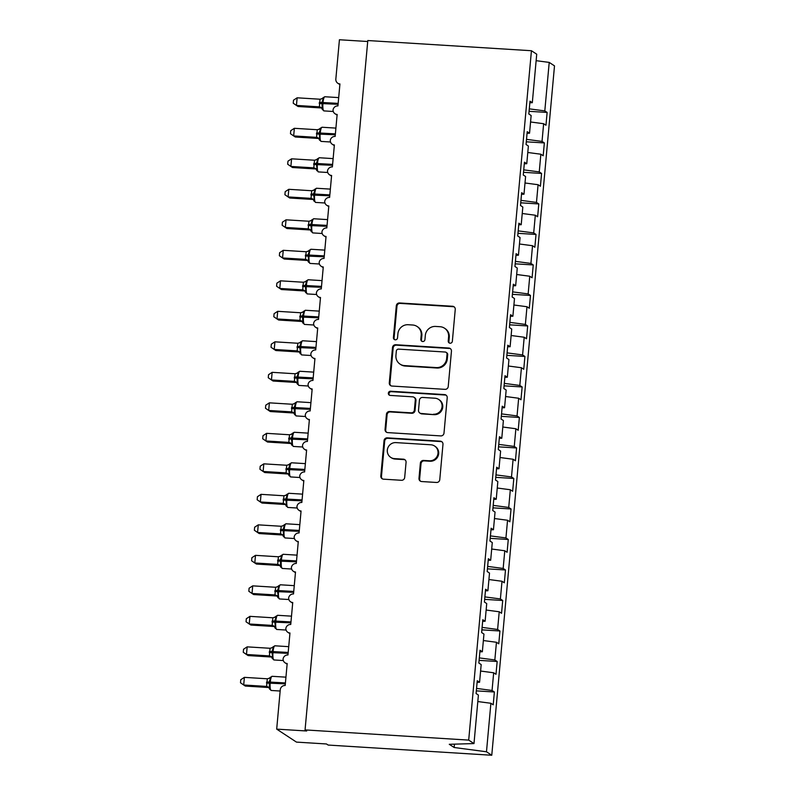 <?xml version="1.0" encoding="UTF-8"?>
<svg xmlns="http://www.w3.org/2000/svg" width="795" height="795" viewBox="0 0 795 795"><rect width="100%" height="100%" fill="white"/><g stroke="black" fill="none" stroke-linecap="round" stroke-linejoin="round"><path stroke-width="1.19" d="M450.099 343.221A2.117 2.047 -56.7 0 0 452.355 341.254L455.247 309.444A3.031 2.932 -56.7 0 0 452.574 306.264L399.527 302.965A3.031 2.932 -56.7 0 0 396.308 305.777L393.416 337.587A2.117 2.047 -56.7 0 0 395.284 339.813A2.117 2.047 -56.7 0 0 397.54 337.845L397.917 333.721A9.699 9.371 -56.7 0 1 408.213 324.728L412.635 325.006A9.699 9.371 -56.7 0 1 421.191 335.172L420.823 339.296A2.117 2.047 -56.7 0 0 422.692 341.522A2.117 2.047 -56.7 0 0 424.947 339.554L425.325 335.43A9.699 9.371 -56.7 0 1 435.62 326.437L440.042 326.715A9.699 9.371 -56.7 0 1 448.609 336.881L448.231 340.995A2.117 2.047 -56.7 0 0 450.099 343.221M418.985 478.361A3.031 2.932 -56.7 0 0 421.658 481.541L436.544 482.466A3.031 2.932 -56.7 0 0 439.764 479.663L442.974 444.326A3.031 2.932 -56.7 0 0 440.301 441.155L387.254 437.846A3.031 2.932 -56.7 0 0 384.035 440.659L380.815 475.986A3.031 2.932 -56.7 0 0 383.488 479.166L401.465 480.289A3.031 2.932 -56.7 0 0 404.685 477.477L406.066 462.352A3.031 2.932 -56.7 0 0 403.393 459.172L394.479 458.626A8.109 7.831 -56.7 0 1 387.751 448.142A8.109 7.831 -56.7 0 1 395.93 442.606L430.86 444.783A8.109 7.831 -56.7 0 1 437.578 455.267A8.109 7.831 -56.7 0 1 429.399 460.792L423.576 460.434A3.031 2.932 -56.7 0 0 420.356 463.247L418.985 478.361L419.641 478.799A3.031 2.932 -56.7 0 0 420.615 481.273M529.848 102.774L532.312 102.704L536.724 54.209L531.438 50.731L367.797 40.535L305.061 729.909L306.711 730.993L276.69 729.124L280.267 689.772A4.631 4.472 123.3 0 1 285.186 685.479L287.184 663.517A4.631 4.472 -56.7 0 1 283.08 658.966A4.631 4.472 123.3 0 1 287.959 654.971L289.966 633.009A4.631 4.472 -56.7 0 1 285.852 628.457A4.631 4.472 123.3 0 1 290.741 624.472L292.739 602.511A4.631 4.472 -56.7 0 1 288.635 597.959A4.631 4.472 123.3 0 1 293.514 593.964L295.511 572.003A4.631 4.472 -56.7 0 1 291.407 567.451A4.631 4.472 123.3 0 1 296.287 563.466L298.294 541.504A4.631 4.472 -56.7 0 1 294.18 536.953A4.631 4.472 123.3 0 1 299.069 532.958L301.066 510.996A4.631 4.472 -56.7 0 1 296.962 506.445A4.631 4.472 123.3 0 1 301.842 502.46L303.839 480.498A4.631 4.472 -56.7 0 1 299.735 475.947A4.631 4.472 123.3 0 1 304.614 471.952L306.622 449.99A4.631 4.472 -56.7 0 1 302.517 445.439A4.631 4.472 123.3 0 1 307.397 441.454L309.394 419.492A4.631 4.472 -56.7 0 1 305.29 414.94A4.631 4.472 123.3 0 1 310.169 410.945L312.167 388.984A4.631 4.472 -56.7 0 1 308.062 384.432A4.631 4.472 123.3 0 1 312.952 380.447L314.949 358.485A4.631 4.472 -56.7 0 1 310.845 353.934A4.631 4.472 123.3 0 1 315.724 349.939L317.722 327.977A4.631 4.472 -56.7 0 1 313.618 323.426A4.631 4.472 123.3 0 1 318.497 319.441L320.494 297.479A4.631 4.472 -56.7 0 1 316.39 292.928A4.631 4.472 123.3 0 1 321.279 288.933L323.277 266.971A4.631 4.472 -56.7 0 1 319.173 262.42A4.631 4.472 123.3 0 1 324.052 258.435L326.049 236.473A4.631 4.472 -56.7 0 1 321.945 231.921A4.631 4.472 123.3 0 1 326.825 227.927L328.822 205.965A4.631 4.472 -56.7 0 1 324.718 201.413A4.631 4.472 123.3 0 1 329.607 197.428L331.604 175.466A4.631 4.472 -56.7 0 1 327.5 170.915A4.631 4.472 123.3 0 1 332.38 166.92L334.377 144.958A4.631 4.472 -56.7 0 1 330.273 140.407A4.631 4.472 123.3 0 1 335.152 136.422L337.15 114.46A4.631 4.472 -56.7 0 1 333.045 109.909A4.631 4.472 123.3 0 1 337.935 105.914L339.932 83.952A4.631 4.472 -56.7 0 1 335.838 79.102L339.425 39.75L367.717 41.509M531.438 50.731L468.702 740.105L305.061 729.909M445.011 389.351A3.031 2.932 -56.7 0 0 448.231 386.539L451.451 351.211A3.031 2.932 -56.7 0 0 448.778 348.031L395.721 344.732A3.031 2.932 -56.7 0 0 392.501 347.544L389.292 382.872A3.031 2.932 -56.7 0 0 391.965 386.052L445.011 389.351M447.217 397.768L443.998 433.096A3.031 2.932 -56.7 0 1 440.778 435.908L387.731 432.609A3.031 2.932 -56.7 0 1 385.058 429.429L386.43 414.314A3.031 2.932 -56.7 0 1 389.649 411.502L411.164 412.844A3.031 2.932 -56.7 0 0 414.384 410.031L415.298 399.994A3.031 2.932 -56.7 0 0 412.625 396.824L390.226 395.423A2.117 2.047 -56.7 0 1 388.467 392.68A2.117 2.047 -56.7 0 1 390.603 391.229L444.534 394.588A3.031 2.932 -56.7 0 1 447.217 397.768M468.702 740.105L473.989 743.573L478.401 695.078L476.086 693.548L477.248 680.739L479.574 682.269L477.099 682.339M476.324 690.865L494.381 691.988L492.055 690.467L493.675 672.779L480.587 671.04M476.553 688.41L492.055 690.467M479.574 682.269L481.184 664.57L478.858 663.05L480.021 650.24L482.346 651.761L479.882 651.83M479.107 660.367L497.163 661.49L494.838 659.959L496.448 642.271L483.37 640.541M479.325 657.912L494.838 659.959M482.346 651.761L483.956 634.072L481.631 632.542L482.803 619.732L485.119 621.263L482.654 621.332M481.879 629.859L499.936 630.982L497.61 629.461L499.22 611.772L486.142 610.033M482.098 627.404L497.61 629.461M485.119 621.263L486.729 603.564L484.413 602.044L485.576 589.234L487.901 590.755L485.427 590.824M484.652 599.36L502.708 600.483L500.393 598.953L502.003 581.264L488.925 579.535M484.88 596.906L500.393 598.953M487.901 590.755L489.511 573.066L487.186 571.535L488.349 558.726L490.674 560.256L488.209 560.326M487.434 568.852L505.491 569.975L503.165 568.455L504.775 550.756L491.698 549.027M487.653 566.398L503.165 568.455M490.674 560.256L492.284 542.558L489.959 541.037L491.131 528.228L493.447 529.748L490.982 529.818M490.207 538.354L508.263 539.477L505.938 537.947L507.548 520.258L494.47 518.529M490.426 535.9L505.938 537.947M493.447 529.748L495.056 512.059L492.741 510.529L493.904 497.72L496.229 499.25L493.755 499.32M492.979 507.846L511.036 508.969L508.721 507.449L510.33 489.75L497.253 488.021M493.208 505.391L508.721 507.449M496.229 499.25L497.839 481.551L495.514 480.031L496.676 467.222L499.002 468.742L496.537 468.812M495.762 477.348L513.818 478.471L511.493 476.94L513.103 459.252L500.025 457.522M495.981 474.893L511.493 476.94M499.002 468.742L500.611 451.053L498.286 449.523L499.459 436.713L501.774 438.244L499.31 438.313M498.535 446.84L516.591 447.963L514.266 446.442L515.875 428.743L502.798 427.014M498.753 444.385L514.266 446.442M501.774 438.244L503.394 420.545L501.069 419.025L502.231 406.215L504.557 407.736L502.082 407.805M501.307 416.341L519.364 417.464L517.048 415.934L518.658 398.245L505.58 396.516M501.536 413.887L517.048 415.934M504.557 407.736L506.167 390.047L503.841 388.517L505.004 375.707L507.329 377.237L504.865 377.307M504.09 385.833L522.146 386.956L519.821 385.436L521.431 367.737L508.353 366.008M504.308 383.379L519.821 385.436M507.329 377.237L508.939 359.539L506.614 358.018L507.786 345.209L510.112 346.729L507.637 346.799M506.862 355.335L524.919 356.458L522.593 354.928L524.203 337.239L511.125 335.51M507.081 352.881L522.593 354.928M510.112 346.729L511.722 329.041L509.396 327.51L510.559 314.701L512.884 316.231L510.41 316.301M509.635 324.827L527.691 325.95L525.376 324.43L526.986 306.731L513.908 305.002M509.863 322.373L525.376 324.43M512.884 316.231L514.494 298.532L512.169 297.012L513.332 284.203L515.657 285.723L513.192 285.793M512.417 294.329L530.474 295.452L528.148 293.921L529.758 276.233L516.68 274.504M512.636 291.874L528.148 293.921M515.657 285.723L517.267 268.034L514.941 266.504L516.114 253.694L518.439 255.225L515.965 255.294M515.19 263.821L533.246 264.944L530.921 263.423L532.531 245.725L519.453 243.995M515.408 261.366L530.921 263.423M518.439 255.225L520.049 237.526L517.724 236.006L518.887 223.196L521.212 224.717L518.738 224.786M517.962 233.323L536.019 234.445L533.703 232.915L535.313 215.226L522.236 213.497M518.191 230.868L533.703 232.915M521.212 224.717L522.822 207.028L520.496 205.498L521.659 192.688L523.985 194.219L521.52 194.288M520.745 202.814L538.801 203.937L536.476 202.417L538.086 184.718L525.008 182.989M520.964 200.36L536.476 202.417M523.985 194.219L525.594 176.52L523.269 174.999L524.442 162.19L526.767 163.71L524.293 163.78M523.517 172.316L541.574 173.439L539.249 171.909L540.858 154.22L527.781 152.491M523.746 169.862L539.249 171.909M526.767 163.71L528.377 146.022L526.052 144.491L527.214 131.682L529.54 133.212L527.075 133.282M526.29 141.808L544.356 142.931L542.031 141.411L543.641 123.712L545.966 125.242L547.129 112.433L544.804 110.903L549.216 62.407L554.503 65.876L491.767 755.25L328.126 745.054L326.487 743.971L296.455 742.103L276.69 729.124M526.519 139.354L542.031 141.411M532.312 102.704L529.997 101.184L528.824 113.993L531.149 115.513L529.54 133.212M529.072 111.31L547.129 112.433M529.291 108.855L544.804 110.903M477.815 701.548L490.893 703.277L493.218 704.807L494.381 691.988M497.163 661.49L495.991 674.299L493.675 672.779M499.936 630.982L498.773 643.801L496.448 642.271M502.708 600.483L501.546 613.293L499.22 611.772M505.491 569.975L504.318 582.795L502.003 581.264M508.263 539.477L507.101 552.287L504.775 550.756M511.036 508.969L509.873 521.788L507.548 520.258M513.818 478.471L512.646 491.28L510.33 489.75M516.591 447.963L515.428 460.772L513.103 459.252M519.364 417.464L518.201 430.274L515.875 428.743M522.146 386.956L520.973 399.766L518.658 398.245M524.919 356.458L523.756 369.268L521.431 367.737M527.691 325.95L526.529 338.759L524.203 337.239M530.474 295.452L529.301 308.261L526.986 306.731M533.246 264.944L532.084 277.753L529.758 276.233M536.019 234.445L534.856 247.255L532.531 245.725M538.801 203.937L537.629 216.747L535.313 215.226M541.574 173.439L540.411 186.249L538.086 184.718M544.356 142.931L543.184 155.74L540.858 154.22M473.989 743.573L449.274 744.299L454.154 747.499L486.48 751.782L490.893 703.277M486.48 751.782L491.767 755.25M530.563 121.983L543.641 123.712M536.138 60.678L549.216 62.407M454.154 747.499L454.452 744.15M449.483 343.082A2.117 2.047 -56.7 0 1 448.887 341.433L449.264 337.319A9.699 9.371 -56.7 0 0 445.15 328.623L444.494 328.196M417.087 326.487L417.743 326.914A9.699 9.371 -56.7 0 1 421.857 335.609L421.479 339.723A2.117 2.047 -56.7 0 0 422.075 341.373M454.283 306.969A3.031 2.932 -56.7 0 0 453.239 306.701L400.183 303.392A3.031 2.932 -56.7 0 0 396.963 306.204L394.072 338.014A2.117 2.047 -56.7 0 0 394.658 339.674M450.477 348.737A3.031 2.932 -56.7 0 0 449.433 348.468L396.387 345.159A3.031 2.932 -56.7 0 0 393.167 347.972L389.947 383.299A3.031 2.932 -56.7 0 0 390.921 385.784M447.029 354.252A2.117 2.047 -56.7 0 0 445.15 352.026L398.583 349.124A2.117 2.047 -56.7 0 0 396.327 351.092L395.94 355.435A9.699 9.371 -56.7 0 0 404.496 365.601L436.326 367.588A9.699 9.371 -56.7 0 0 446.631 358.595L447.029 354.252L447.684 354.679A2.117 2.047 -56.7 0 0 446.78 352.781L446.124 352.344M400.044 364.12L400.71 364.557A9.699 9.371 -56.7 0 0 405.152 366.038L404.496 365.601M447.684 354.679L447.287 359.022A9.699 9.371 -56.7 0 1 436.982 368.015L405.152 366.038M414.016 397.281L414.672 397.719A3.031 2.932 -56.7 0 1 415.954 400.432L415.04 410.459A3.031 2.932 -56.7 0 1 411.82 413.271L390.305 411.929A3.031 2.932 -56.7 0 0 387.085 414.742L385.714 429.866A3.031 2.932 -56.7 0 0 386.678 432.341M446.243 395.294A3.031 2.932 -56.7 0 0 445.2 395.026L391.259 391.667A2.117 2.047 -56.7 0 0 389.6 395.284M433.494 414.225A8.109 7.831 -56.7 0 0 438.661 399.448A8.109 7.831 -56.7 0 0 434.945 398.216L422.642 397.44A3.031 2.932 -56.7 0 0 419.422 400.253L418.508 410.29A3.031 2.932 -56.7 0 0 421.181 413.46L434.149 414.662A8.109 7.831 -56.7 0 0 439.327 399.875L438.661 399.448M419.79 413.003L420.456 413.43A3.031 2.932 -56.7 0 0 421.847 413.897L421.181 413.46M434.149 414.662L421.847 413.897M434.577 446.015L435.233 446.442A8.109 7.831 -56.7 0 1 430.055 461.229L424.242 460.871A3.031 2.932 -56.7 0 0 421.022 463.674L419.641 478.799M390.752 457.383L391.418 457.821A8.109 7.831 -56.7 0 0 395.135 459.053L394.479 458.626M405.092 459.878A3.031 2.932 -56.7 0 0 404.049 459.609L395.135 459.053M442.01 441.851A3.031 2.932 -56.7 0 0 440.957 441.583L387.91 438.284A3.031 2.932 -56.7 0 0 384.691 441.086L381.471 476.424A3.031 2.932 -56.7 0 0 382.445 478.898M297.131 97.805L293.514 100.17L293.236 103.221L296.436 105.427L319.361 106.858L320.057 99.226L297.131 97.805L296.436 105.427L298.085 106.51L320.872 107.931L319.222 106.848M325.046 96.811A6.638 1.481 93.6 0 0 324.857 96.742L323.038 97.755L323.525 98.212L321.866 102.476L338.163 103.38M319.302 102.555L321.866 102.476L322.452 109.75M319.361 106.858L322.631 108.05M320.057 99.226L323.525 98.212M294.359 128.303L290.741 130.678L290.463 133.719L293.663 135.925L316.579 137.356L317.275 129.734L294.359 128.303L293.663 135.925L295.313 137.008L318.099 138.429L316.44 137.356A3.399 3.359 -142.1 0 1 319.242 139.413L319.67 140.258M322.273 127.309A6.638 1.481 93.6 0 0 322.084 127.25L320.256 128.263L320.753 128.711L319.093 132.974L335.391 133.878M316.529 133.063L319.093 132.974L319.858 138.549L319.242 139.413M316.579 137.356L319.858 138.549M317.275 129.734L320.753 128.711M291.576 158.811L287.959 161.176L287.681 164.227L290.881 166.433L313.806 167.864L314.502 160.232L291.576 158.811L290.881 166.433L292.53 167.516L315.317 168.938L313.667 167.864A3.399 3.359 -142.1 0 1 316.47 169.921L316.897 170.756M319.491 157.817A6.638 1.481 93.6 0 0 319.312 157.748L317.344 158.96A3.399 3.359 -142.1 0 1 317.344 158.97A3.399 3.359 -142.1 0 0 317.483 158.771L317.98 159.219L316.311 163.482L332.608 164.386M313.747 163.561L316.311 163.482L317.086 169.057L316.47 169.921M313.806 167.864L317.086 169.057M314.502 160.232L317.98 159.219M288.804 189.309L285.186 191.684L284.908 194.725L288.108 196.931L311.034 198.362L311.729 190.74L288.804 189.309L288.108 196.931L289.758 198.015L312.544 199.436L310.885 198.362A3.399 3.359 -142.1 0 1 313.697 200.419L314.124 201.264M316.718 188.316A6.638 1.481 93.6 0 0 316.529 188.256L314.572 189.468A3.399 3.359 -142.1 0 0 314.711 189.27L315.198 189.717L313.538 193.98L329.836 194.884M310.974 194.069L313.538 193.98L314.303 199.555L313.697 200.419M311.034 198.362L314.303 199.555M311.729 190.74L315.198 189.717M286.031 219.817L282.414 222.183L282.136 225.233L285.335 227.44L308.251 228.871L308.947 221.239L286.031 219.817L285.335 227.44L286.985 228.523L309.772 229.944L308.112 228.871A3.399 3.359 -142.1 0 1 310.915 230.928L311.342 231.762M313.936 218.824A6.638 1.481 93.6 0 0 313.757 218.754L311.789 219.967A3.399 3.359 -142.1 0 1 311.789 219.977A3.399 3.359 -142.1 0 0 311.928 219.778L312.425 220.225L310.766 224.488L327.063 225.392M308.202 224.568L310.766 224.488L311.531 230.063L310.915 230.928M308.251 228.871L311.531 230.063M308.947 221.239L312.425 220.225M283.249 250.316L279.631 252.691L279.353 255.732L282.553 257.948L305.479 259.369L306.174 251.747L283.249 250.316L282.553 257.948L284.203 259.021L306.989 260.442L305.34 259.369A3.399 3.359 -142.1 0 1 308.142 261.426L308.569 262.271M311.163 249.322A6.638 1.481 93.6 0 0 310.984 249.262L309.017 250.475A3.399 3.359 -142.1 0 0 309.156 250.276L309.653 250.723L307.983 254.986L324.281 255.891M305.419 255.076L307.983 254.986L308.758 260.561L308.142 261.426M305.479 259.369L308.758 260.561M306.174 251.747L309.653 250.723M280.476 280.824L276.859 283.189L276.58 286.24L279.78 288.446L302.706 289.877L303.392 282.245L280.476 280.824L279.78 288.446L281.43 289.529L304.217 290.95L302.557 289.877A3.399 3.359 -142.1 0 1 305.369 291.934L305.797 292.769M308.39 279.83A6.638 1.481 93.6 0 0 308.202 279.76L306.244 280.973A3.399 3.359 -142.1 0 1 306.234 280.983A3.399 3.359 -142.1 0 0 306.383 280.784L306.87 281.231L305.21 285.494L321.508 286.399M302.647 285.574L305.21 285.494L305.976 291.069L305.369 291.934M302.706 289.877L305.976 291.069M303.392 282.245L306.87 281.231M277.703 311.322L274.086 313.697L273.808 316.738L277.008 318.954L299.924 320.375L300.619 312.753L277.703 311.322L277.008 318.954L278.657 320.027L301.434 321.448L299.795 320.365M305.608 310.328A6.638 1.481 93.6 0 0 305.429 310.269L303.461 311.481A3.399 3.359 -142.1 0 0 303.601 311.282L304.097 311.729L302.438 315.993L318.725 316.897M299.874 316.082L302.438 315.993L303.014 323.277M299.924 320.375L303.203 321.568M300.619 312.753L304.097 311.729M274.921 341.83L271.304 344.195L271.025 347.246L274.225 349.452L297.151 350.883L297.847 343.251L274.921 341.83L274.225 349.452L275.875 350.535L298.662 351.956L297.012 350.883A3.399 3.359 -142.1 0 1 299.814 352.94L300.242 353.775M302.835 340.836A6.638 1.481 93.6 0 0 302.656 340.767L300.828 341.79L301.325 342.238L299.655 346.501L315.953 347.405M297.091 346.58L299.655 346.501L300.43 352.076L299.814 352.94M297.151 350.883L300.43 352.076M297.847 343.251L301.325 342.238M272.148 372.328L268.531 374.703L268.253 377.744L271.453 379.96L294.379 381.381L295.064 373.759L272.148 372.328L271.453 379.96L273.102 381.034L295.889 382.455L294.239 381.371M298.055 372.289L297.916 372.487A3.399 3.359 -142.1 0 1 297.906 372.487A3.399 3.359 -142.1 0 0 298.055 372.298L298.542 372.736L296.883 376.999L313.18 377.903M294.319 377.088L296.883 376.999L297.469 384.283M294.379 381.381L297.648 382.574M295.064 373.759L298.542 372.736M269.376 402.836L265.759 405.202L265.48 408.252L268.68 410.459L291.596 411.89L292.292 404.257L269.376 402.836L268.68 410.459L270.32 411.542L293.107 412.963L291.467 411.88M297.28 401.843A6.638 1.481 93.6 0 0 297.101 401.773L295.273 402.797L295.77 403.244L294.11 407.507L310.398 408.411M291.546 407.587L294.11 407.507L294.687 414.781M291.596 411.89L294.875 413.082M292.292 404.257L295.77 403.244M266.593 433.335L262.976 435.71L262.698 438.751L265.898 440.967L288.823 442.388L289.519 434.766L266.593 433.335L265.898 440.967L267.547 442.04L290.334 443.461L288.684 442.388A3.399 3.359 -142.1 0 1 291.487 444.455L291.914 445.289M294.508 432.341A6.638 1.481 93.6 0 0 294.319 432.281L292.51 433.285L292.997 433.742L291.328 438.005L307.625 438.91M288.764 438.095L291.328 438.005L292.103 443.58L291.487 444.455M288.823 442.388L292.103 443.58M289.519 434.766L292.997 433.742M263.821 463.843L260.203 466.208L259.925 469.259L263.125 471.465L286.051 472.896L286.737 465.264L263.821 463.843L263.125 471.465L264.775 472.548L287.561 473.969L285.902 472.896A3.399 3.359 -142.1 0 1 288.704 474.953L289.132 475.788M291.735 462.849A6.638 1.481 93.6 0 0 291.546 462.779L289.589 463.992A3.399 3.359 -142.1 0 1 289.579 464.002A3.399 3.359 -142.1 0 0 289.728 463.803L290.215 464.25L288.555 468.513L304.853 469.418M285.991 468.593L288.555 468.513L289.32 474.088L288.704 474.953M286.051 472.896L289.32 474.088M286.737 465.264L290.215 464.25M261.038 494.341L257.431 496.716L257.153 499.757L260.353 501.973L283.268 503.394L283.964 495.772L261.038 494.341L260.353 501.973L261.992 503.046L284.779 504.467L283.129 503.394A3.399 3.359 -142.1 0 1 285.932 505.461L286.359 506.296M288.953 493.347A6.638 1.481 93.6 0 0 288.774 493.288L286.806 494.5A3.399 3.359 -142.1 0 0 286.945 494.311L287.442 494.748L285.783 499.012L302.07 499.916M283.219 499.101L285.783 499.012L286.548 504.587L285.932 505.461M283.268 503.394L286.548 504.587M283.964 495.772L287.442 494.748M258.266 524.849L254.648 527.214L254.37 530.265L257.57 532.471L280.496 533.902L281.191 526.27L258.266 524.849L257.57 532.471L259.22 533.554L282.006 534.975L280.357 533.902A3.399 3.359 -142.1 0 1 283.159 535.959L283.586 536.794M286.18 523.855A6.638 1.481 93.6 0 0 285.991 523.786L284.034 524.998A3.399 3.359 -142.1 0 1 284.034 525.008A3.399 3.359 -142.1 0 0 284.173 524.809L284.67 525.256L283 529.52L299.298 530.424M280.436 529.599L283 529.52L283.775 535.095L283.159 535.959M280.496 533.902L283.775 535.095M281.191 526.27L284.67 525.256M255.493 555.347L251.876 557.722L251.598 560.763L254.797 562.979L277.713 564.4L278.409 556.778L255.493 555.347L254.797 562.979L256.447 564.053L279.234 565.474L277.584 564.39M283.408 554.354A6.638 1.481 93.6 0 0 283.219 554.294L281.261 555.506A3.399 3.359 -142.1 0 0 281.4 555.317L281.887 555.755L280.228 560.018L296.525 560.922M277.664 560.107L280.228 560.018L280.804 567.302M277.713 564.4L280.993 565.593M278.409 556.778L281.887 555.755M252.711 585.855L249.093 588.221L248.825 591.271L252.025 593.477L274.941 594.908L275.636 587.276L252.711 585.855L252.025 593.477L253.665 594.561L276.451 595.982L274.802 594.908A3.399 3.359 -142.1 0 1 277.604 596.966L278.031 597.8M280.625 584.862A6.638 1.481 93.6 0 0 280.446 584.792L278.618 585.816L279.115 586.263L277.445 590.526L293.743 591.43M274.891 590.606L277.445 590.526L278.22 596.101L277.604 596.966M274.941 594.908L278.22 596.101M275.636 587.276L279.115 586.263M249.938 616.354L246.321 618.729L246.043 621.769L249.242 623.986L272.168 625.407L272.864 617.785L249.938 616.354L249.242 623.986L250.892 625.059L273.679 626.48L272.029 625.407A3.399 3.359 -142.1 0 1 274.832 627.474L275.259 628.308M277.853 615.36A6.638 1.481 93.6 0 0 277.664 615.3L275.706 616.513A3.399 3.359 -142.1 0 0 275.845 616.324L276.342 616.761L274.672 621.024L290.97 621.929M272.109 621.114L274.672 621.024L275.438 626.599L274.832 627.474M272.168 625.407L275.438 626.599M272.864 617.785L276.342 616.761M247.166 646.862L243.548 649.227L243.27 652.278L246.47 654.484L269.386 655.915L270.081 648.283L247.166 646.862L246.47 654.484L248.12 655.567L270.906 656.988L269.247 655.915A3.399 3.359 -142.1 0 1 272.049 657.972L272.476 658.807M275.08 645.868A6.638 1.481 93.6 0 0 274.891 645.798L272.933 647.011A3.399 3.359 -142.1 0 1 272.923 647.021A3.399 3.359 -142.1 0 0 273.063 646.822L273.559 647.269L271.9 651.532L288.197 652.437M269.336 651.612L271.9 651.532L272.665 657.107L272.049 657.972M269.386 655.915L272.665 657.107M270.081 648.283L273.559 647.269M244.383 677.36L240.766 679.735L240.497 682.776L243.697 684.992L266.613 686.413L267.309 678.791L244.383 677.36L243.697 684.992L245.337 686.065L268.124 687.486L266.484 686.403M272.297 676.366A6.638 1.481 93.6 0 0 272.119 676.306L270.151 677.519A3.399 3.359 -142.1 0 0 270.29 677.33L270.787 677.767L269.117 682.031L285.415 682.935M266.564 682.12L269.117 682.031L269.704 689.315M266.613 686.413L269.893 687.605M267.309 678.791L270.787 677.767M449.264 337.319L448.609 336.881M421.479 339.723L420.823 339.296M421.857 335.609L421.191 335.172M394.072 338.014L393.416 337.587M396.963 306.204L396.308 305.777M400.183 303.392L399.527 302.965M453.239 306.701L452.574 306.264M448.887 341.433L448.231 340.995M389.947 383.299L389.292 382.872M393.167 347.972L392.501 347.544M396.387 345.159L395.721 344.732M449.433 348.468L448.778 348.031M436.982 368.015L436.326 367.588M447.287 359.022L446.631 358.595M385.714 429.866L385.058 429.429M387.085 414.742L386.43 414.314M390.305 411.929L389.649 411.502M411.82 413.271L411.164 412.844M415.04 410.459L414.384 410.031M415.954 400.432L415.298 399.994M391.259 391.667L390.603 391.229M445.2 395.026L444.534 394.588M421.022 463.674L420.356 463.247M424.242 460.871L423.576 460.434M430.055 461.229L429.399 460.792M404.049 459.609L403.393 459.172M381.471 476.424L380.815 475.986M384.691 441.086L384.035 440.659M387.91 438.284L387.254 437.846M440.957 441.583L440.301 441.155M338.69 97.606L324.857 96.742A6.638 1.481 93.6 0 0 323.028 102.436L322.949 103.35A6.638 1.481 93.6 0 0 323.764 110.843A6.638 1.481 93.6 0 0 323.953 110.903L321.528 108.031M319.222 103.469L338.084 104.294M319.212 106.858A3.399 3.359 -142.1 0 1 322.025 108.915M323.038 97.765A3.399 3.359 -142.1 0 1 322.899 97.954A3.399 3.359 -142.1 0 1 322.899 97.964A3.399 3.359 -142.1 0 1 321.945 98.789M335.907 128.104L322.084 127.25A6.638 1.481 93.6 0 0 320.256 132.944L320.166 133.858A6.638 1.481 93.6 0 0 320.991 141.341A6.638 1.481 93.6 0 0 321.18 141.411L319.312 139.741M316.44 133.977L335.301 134.792M320.256 128.263A3.399 3.359 -142.1 0 1 320.117 128.462L320.117 128.462A3.399 3.359 -142.1 0 1 319.173 129.297M333.135 158.612L319.312 157.748A6.638 1.481 93.6 0 0 317.483 163.442L317.394 164.356A6.638 1.481 93.6 0 0 318.219 171.849A6.638 1.481 93.6 0 0 318.397 171.909L315.973 169.037M313.667 164.476L332.529 165.3M316.072 159.924L317.344 158.97A3.399 3.359 -142.1 0 1 316.39 159.795M330.362 189.111L316.529 188.256A6.638 1.481 93.6 0 0 314.701 193.95L314.621 194.864A6.638 1.481 93.6 0 0 315.436 202.347A6.638 1.481 93.6 0 0 315.625 202.417L313.2 199.535M310.895 194.984L329.746 195.799M313.3 190.432L314.572 189.468A3.399 3.359 -142.1 0 1 313.618 190.303M327.58 219.619L313.757 218.754A6.638 1.481 93.6 0 0 311.928 224.448L311.839 225.363A6.638 1.481 93.6 0 0 312.664 232.856A6.638 1.481 93.6 0 0 312.852 232.915L310.418 230.043M308.112 225.482L326.974 226.307M310.527 220.93L311.789 219.977A3.399 3.359 -142.1 0 1 310.845 220.801M324.807 250.117L310.984 249.262A6.638 1.481 93.6 0 0 309.146 254.957L309.066 255.871A6.638 1.481 93.6 0 0 309.891 263.354A6.638 1.481 93.6 0 0 310.07 263.423L307.645 260.541M305.34 255.99L324.201 256.805M307.745 251.439L309.017 250.475A3.399 3.359 -142.1 0 1 308.062 251.309M322.035 280.625L308.202 279.76A6.638 1.481 93.6 0 0 306.373 285.455L306.294 286.369A6.638 1.481 93.6 0 0 307.109 293.862A6.638 1.481 93.6 0 0 307.297 293.921L304.873 291.05M302.567 286.488L321.418 287.313M304.972 281.937L306.234 280.983A3.399 3.359 -142.1 0 1 305.29 281.808M319.252 311.123L305.429 310.269A6.638 1.481 93.6 0 0 303.601 315.963L303.511 316.877A6.638 1.481 93.6 0 0 304.336 324.36A6.638 1.481 93.6 0 0 304.515 324.43L302.09 321.548M299.785 316.996L318.646 317.811M299.785 320.375A3.399 3.359 -142.1 0 1 302.587 322.432M302.199 312.445L303.461 311.481A3.399 3.359 -142.1 0 1 302.517 312.316M316.48 341.631L302.656 340.767A6.638 1.481 93.6 0 0 300.818 346.461L300.739 347.375A6.638 1.481 93.6 0 0 301.563 354.868A6.638 1.481 93.6 0 0 301.742 354.928L299.317 352.056M297.012 347.495L315.873 348.319M300.828 341.79A3.399 3.359 -142.1 0 1 300.689 341.979A3.399 3.359 -142.1 0 1 300.689 341.989A3.399 3.359 -142.1 0 1 299.735 342.814M300.063 371.335A6.638 1.481 93.6 0 0 299.874 371.275A6.638 1.481 93.6 0 0 298.046 376.969L297.966 377.883A6.638 1.481 93.6 0 0 298.781 385.366A6.638 1.481 93.6 0 0 298.97 385.436L296.545 382.554M294.239 378.003L313.091 378.827M294.229 381.381A3.399 3.359 -142.1 0 1 297.032 383.448M296.644 373.451L297.906 372.487A3.399 3.359 -142.1 0 1 296.962 373.322M310.925 402.638L297.101 401.773A6.638 1.481 93.6 0 0 295.273 407.467L295.184 408.382A6.638 1.481 93.6 0 0 296.008 415.874A6.638 1.481 93.6 0 0 296.187 415.934L293.762 413.062M291.457 408.501L310.318 409.326M291.457 411.89A3.399 3.359 -142.1 0 1 294.259 413.947M295.273 402.797A3.399 3.359 -142.1 0 1 295.134 402.986A3.399 3.359 -142.1 0 1 295.134 402.995A3.399 3.359 -142.1 0 1 294.18 403.82M308.152 433.136L294.319 432.281A6.638 1.481 93.6 0 0 292.49 437.975L292.411 438.89A6.638 1.481 93.6 0 0 293.236 446.373A6.638 1.481 93.6 0 0 293.415 446.442L290.99 443.56M288.684 439.009L307.546 439.834M292.5 433.305A3.399 3.359 -142.1 0 1 292.361 433.494L292.361 433.494A3.399 3.359 -142.1 0 1 291.407 434.328M305.379 463.644L291.546 462.779A6.638 1.481 93.6 0 0 289.718 468.474L289.638 469.388A6.638 1.481 93.6 0 0 290.453 476.881A6.638 1.481 93.6 0 0 290.642 476.94L288.217 474.068M285.912 469.507L304.763 470.332M288.317 464.956L289.579 464.002A3.399 3.359 -142.1 0 1 288.635 464.827M302.597 494.142L288.774 493.288A6.638 1.481 93.6 0 0 286.945 498.982L286.856 499.896A6.638 1.481 93.6 0 0 287.681 507.379A6.638 1.481 93.6 0 0 287.86 507.449L285.435 504.567M283.129 500.015L301.991 500.84M285.534 495.464L286.806 494.5A3.399 3.359 -142.1 0 1 285.852 495.335M299.824 524.65L285.991 523.786A6.638 1.481 93.6 0 0 284.163 529.48L284.083 530.394A6.638 1.481 93.6 0 0 284.908 537.887A6.638 1.481 93.6 0 0 285.087 537.947L282.662 535.075M280.357 530.513L299.218 531.338M282.762 525.962L284.034 525.008A3.399 3.359 -142.1 0 1 283.08 525.833M297.052 555.149L283.219 554.294A6.638 1.481 93.6 0 0 281.39 559.988L281.311 560.902A6.638 1.481 93.6 0 0 282.126 568.385A6.638 1.481 93.6 0 0 282.314 568.455L279.89 565.573M277.584 561.022L296.436 561.846M277.574 564.4A3.399 3.359 -142.1 0 1 280.377 566.467M281.261 555.506A3.399 3.359 -142.1 0 1 281.251 555.506A3.399 3.359 -142.1 0 1 280.307 556.341M294.269 585.657L280.446 584.792A6.638 1.481 93.6 0 0 278.618 590.486L278.528 591.4A6.638 1.481 93.6 0 0 279.353 598.893A6.638 1.481 93.6 0 0 279.532 598.953L277.107 596.081M274.802 591.52L293.663 592.345M278.618 585.816A3.399 3.359 -142.1 0 1 278.479 586.004A3.399 3.359 -142.1 0 1 278.479 586.014A3.399 3.359 -142.1 0 1 277.525 586.839M291.497 616.155L277.664 615.3A6.638 1.481 93.6 0 0 275.835 620.994L275.756 621.909A6.638 1.481 93.6 0 0 276.571 629.392A6.638 1.481 93.6 0 0 276.759 629.461L274.335 626.579M272.029 622.028L290.891 622.853M274.434 617.476L275.706 616.513A3.399 3.359 -142.1 0 1 274.752 617.347M288.724 646.663L274.891 645.798A6.638 1.481 93.6 0 0 273.063 651.493L272.983 652.407A6.638 1.481 93.6 0 0 273.798 659.9A6.638 1.481 93.6 0 0 273.987 659.959L271.562 657.087M269.257 652.526L288.108 653.351M271.661 647.975L272.923 647.021A3.399 3.359 -142.1 0 1 271.979 647.846M285.942 677.161L272.119 676.306A6.638 1.481 93.6 0 0 270.29 682.001L270.201 682.915A6.638 1.481 93.6 0 0 271.025 690.398A6.638 1.481 93.6 0 0 271.204 690.467L268.78 687.586M266.474 683.034L285.335 683.859M266.474 686.413A3.399 3.359 -142.1 0 1 269.276 688.48M268.879 678.483L270.151 677.519A3.399 3.359 -142.1 0 1 269.197 678.354M339.872 84.608L337.805 83.246M337.09 115.106L335.033 113.755M334.317 145.614L332.25 144.253M331.545 176.112L329.478 174.761M328.762 206.62L326.705 205.259M325.99 237.119L323.923 235.767M323.217 267.627L321.15 266.265M320.435 298.125L318.378 296.774M317.662 328.633L315.595 327.272M314.89 359.131L312.823 357.78M312.107 389.639L310.04 388.278M309.334 420.138L307.267 418.786M306.562 450.646L304.495 449.284M303.779 481.144L301.712 479.792M301.007 511.652L298.94 510.291M298.234 542.15L296.167 540.799M295.452 572.658L293.385 571.297M292.679 603.157L290.612 601.805M289.907 633.665L287.84 632.303M287.124 664.163L285.057 662.811M323.953 110.903L333.284 111.489M322.899 97.964L321.627 98.918M321.18 141.411L330.511 141.987M319.322 139.741L318.745 138.529M320.266 128.263L318.855 129.426M318.397 171.909L327.739 172.495M315.625 202.417L324.956 202.993M312.852 232.915L322.184 233.501M310.07 263.423L319.401 264M307.297 293.921L316.629 294.508M304.515 324.43L313.856 325.006M301.742 354.928L311.074 355.514M300.838 341.78L299.417 342.943M298.055 372.279L299.874 371.275L313.707 372.13M298.97 385.436L308.301 386.012M296.187 415.934L305.528 416.52M295.134 402.995L293.862 403.949M293.415 446.442L302.746 447.019M292.5 433.295L291.089 434.458M290.642 476.94L299.973 477.527M287.86 507.449L297.201 508.025M285.087 537.947L294.418 538.533M282.314 568.455L291.646 569.031M281.251 555.506L279.989 556.47M279.532 598.953L288.873 599.539M278.628 585.806L277.207 586.968M276.759 629.461L286.091 630.038M273.987 659.959L283.318 660.546M271.204 690.467L280.148 691.024"/></g></svg>
